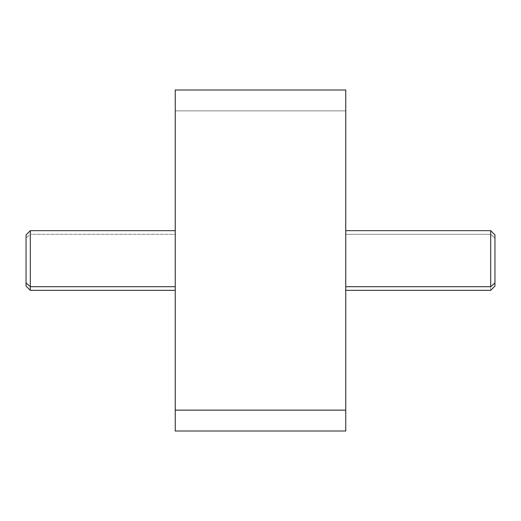 <?xml version="1.0" encoding="UTF-8"?>
<svg xmlns="http://www.w3.org/2000/svg" width="521" height="521" viewBox="0 0 521 521"><rect width="100%" height="100%" fill="white"/><g stroke="black" fill="none" stroke-linecap="round" stroke-linejoin="round"><path stroke-width="0.39" stroke-dasharray="2.6 1.95" d="M175.245 89.99L175.245 110.862L345.755 110.862L345.755 89.99M345.755 431.01L345.755 110.862L175.245 110.862L175.245 431.01M345.755 110.862L345.755 410.138M345.755 118.345L345.755 422.27L345.755 118.345M175.245 410.138L175.245 118.345M345.762 234.313L490.684 234.313L490.684 230.66L490.684 234.313L345.762 234.313L345.762 290.34L345.762 230.66L345.762 286.687M494.95 286.075L494.95 238.051L490.684 234.313L490.684 290.34L490.684 234.313L494.95 238.051L494.95 234.925M494.95 238.051L494.95 282.949M26.05 234.925L26.05 238.051L30.316 234.313L30.316 230.66L30.316 234.313L26.05 238.051L26.05 286.075M26.05 282.949L26.05 238.051M30.316 290.34L30.316 234.313L175.238 234.313L175.238 230.66L175.238 290.34L175.238 234.313L30.316 234.313L30.316 290.34M175.238 286.687L175.238 234.313L175.238 286.687M175.245 402.655L175.245 422.485"/><path stroke-width="0.78" d="M345.755 89.99L345.755 410.138L175.245 410.138L175.245 89.99L345.755 89.99M175.245 410.138L345.755 410.138L345.755 431.01L175.245 431.01L175.238 118.345M345.755 410.138L345.755 110.862M345.762 290.34L490.684 290.34L494.95 286.075L494.95 282.949L490.684 286.687L494.95 282.949L494.95 234.925L490.684 230.66L490.684 286.687L345.762 286.687L345.762 98.73L345.762 406.862L345.762 286.687L490.684 286.687L490.684 230.66L345.762 230.66M345.762 234.313L345.762 286.687M494.95 282.949L494.95 238.051M175.238 230.66L30.316 230.66L30.316 286.687L26.05 282.949L26.05 234.925L30.316 230.66L30.316 290.34L30.316 286.687L175.238 286.687L30.316 286.687L26.05 282.949L26.05 238.051M175.238 290.34L30.316 290.34L26.05 286.075L26.05 282.949M175.245 422.485L175.238 402.655"/></g></svg>
